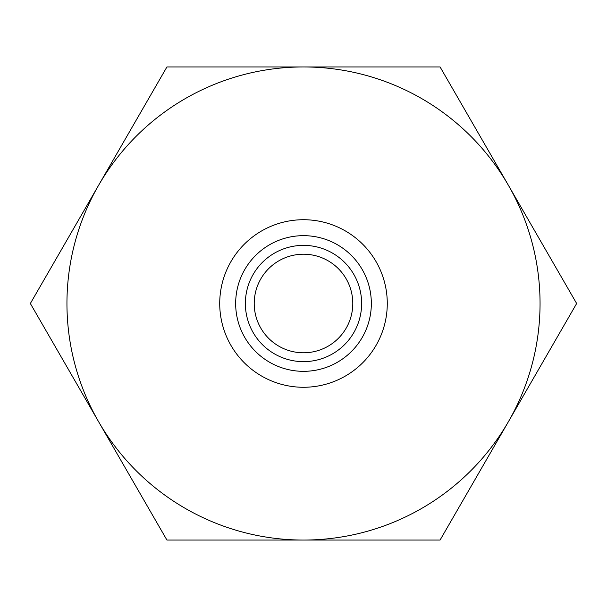 <?xml version="1.0" encoding="UTF-8"?>
<svg xmlns="http://www.w3.org/2000/svg" width="607" height="607" viewBox="0 0 607 607"><rect width="100%" height="100%" fill="white"/><g stroke="black" fill="none" stroke-linecap="round" stroke-linejoin="round"><path stroke-width="0.91" d="M254.219 303.5A49.281 49.281 0 0 0 328.144 346.18A49.281 49.281 0 0 0 328.144 260.82A49.281 49.281 0 0 0 254.219 303.5M303.5 540.055L440.075 540.055L576.65 303.5L440.075 66.945L166.925 66.945L30.35 303.5L166.925 540.055L303.5 540.055A236.555 236.555 0 0 1 98.638 185.226A236.555 236.555 0 0 1 508.363 185.226A236.555 236.555 0 0 1 303.5 540.055M303.5 219.719A83.781 83.781 0 0 1 376.052 345.391A83.781 83.781 0 0 1 230.948 345.391A83.781 83.781 0 0 1 303.5 219.719M303.5 245.372A58.128 58.128 0 0 1 353.843 332.568A58.128 58.128 0 0 1 253.157 332.568A58.128 58.128 0 0 1 303.5 245.372M303.5 235.66A67.84 67.84 0 0 1 362.25 337.416A67.84 67.84 0 0 1 244.75 337.416A67.84 67.84 0 0 1 303.5 235.66"/></g></svg>
